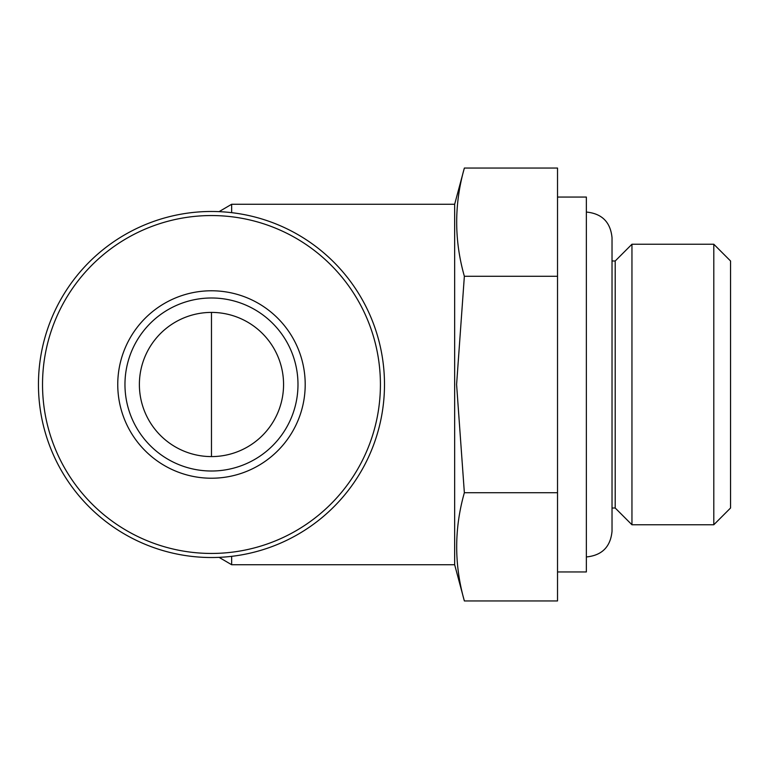 <?xml version="1.0" encoding="UTF-8"?>
<svg xmlns="http://www.w3.org/2000/svg" width="769" height="769" viewBox="0 0 769 769"><rect width="100%" height="100%" fill="white"/><g stroke="black" fill="none" stroke-linecap="round" stroke-linejoin="round"><path stroke-width="1.15" d="M139.381 384.5A72.094 72.094 0 0 0 247.522 446.933A72.094 72.094 0 0 0 247.522 322.067A72.094 72.094 0 0 0 139.381 384.5M231.661 212.657L231.661 204.266L454.662 204.266L454.662 564.734L464.361 600.945C454.133 564.869 454.133 528.793 464.361 492.718L456.594 384.5L464.361 276.282C454.133 240.207 454.133 204.131 464.361 168.055L557.525 168.055L557.525 600.945L464.361 600.945M557.525 197.056L586.363 197.056L586.363 571.944L557.525 571.944M612.028 260.989L615.2 260.989L615.2 508.011L631.955 524.766L713.795 524.766L713.795 244.234L631.955 244.234L631.955 524.766M713.795 244.234L730.55 260.989L730.55 508.011L713.795 524.766M557.525 492.718L464.361 492.718M557.525 276.282L464.361 276.282M38.45 384.5A173.025 173.025 0 0 0 297.988 534.34A173.025 173.025 0 0 0 297.988 234.66A173.025 173.025 0 0 0 38.45 384.5M42.526 384.5A168.949 168.949 0 0 0 295.95 530.812A168.949 168.949 0 0 0 295.95 238.188A168.949 168.949 0 0 0 42.526 384.5M117.753 384.5A93.722 93.722 0 0 0 258.336 465.668A93.722 93.722 0 0 0 258.336 303.332A93.722 93.722 0 0 0 117.753 384.5M124.963 384.5A86.513 86.513 0 0 0 254.731 459.42A86.513 86.513 0 0 0 254.731 309.58A86.513 86.513 0 0 0 124.963 384.5M231.661 556.343L231.661 564.734L219.078 557.362M211.475 456.594L211.475 312.406M231.661 204.266L219.078 211.638M231.661 564.734L454.662 564.734M586.363 556.948C601.954 555.429 610.509 546.874 612.028 531.283L612.028 237.717C610.509 222.126 601.954 213.571 586.363 212.052M612.028 508.011L615.2 508.011M615.2 260.989L631.955 244.234M454.662 204.266L464.361 168.055"/></g></svg>
